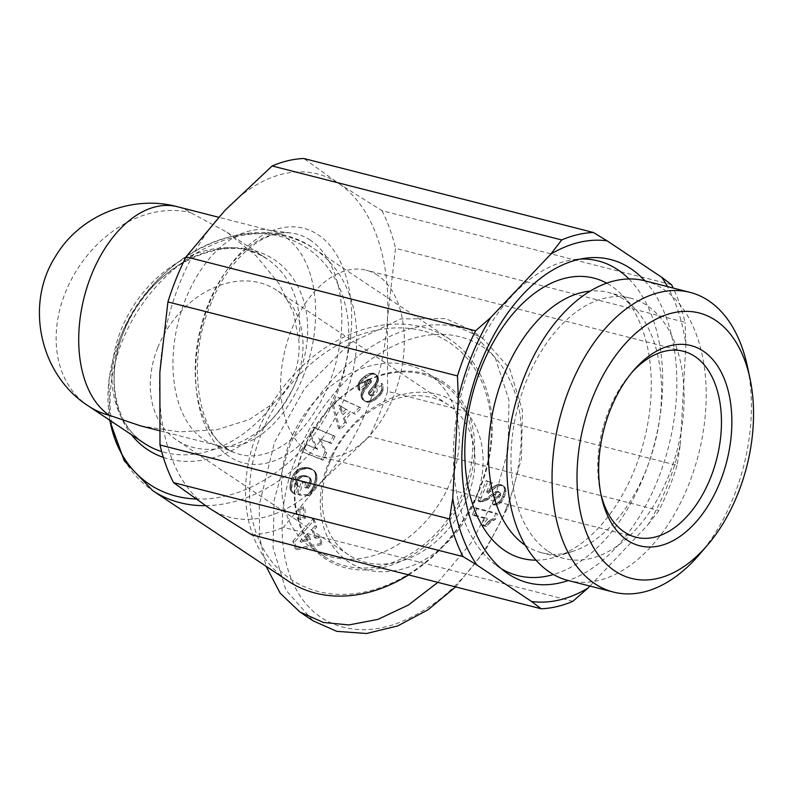 <?xml version="1.0" encoding="UTF-8"?>
<svg xmlns="http://www.w3.org/2000/svg" width="792" height="792" viewBox="0 0 792 792"><rect width="100%" height="100%" fill="white"/><g stroke="black" fill="none" stroke-linecap="round" stroke-linejoin="round"><path stroke-width="0.59" stroke-dasharray="3.96 2.97" d="M506.098 508.682C515.354 486.803 527.779 441.986 517.206 399.861C506.949 364.429 487.525 343.322 458.915 336.541C396.643 321.532 323.304 385.813 297.307 455.331C266.993 525.254 281.467 613.78 345.728 627.759C374.567 634.125 405.88 624.67 439.679 599.396C476.873 569.894 497.871 530.115 506.098 508.682L507.83 507.514L521.433 458.469L522.453 410.593L509.593 368.458L482.447 337.937L458.875 327.462C393.337 310.484 315.256 377.685 287.753 451.272L274.18 500.178L273.082 547.767L285.922 590.179L313.137 620.849M600.811 493.683A95.951 58.945 -75.7 0 1 600.247 491.228A95.951 58.945 -75.7 0 1 608.82 410.325A95.951 58.945 -75.7 0 1 630.076 374.517A95.951 58.945 -75.7 0 1 631.739 372.626M377.774 275.408A95.951 58.945 104.3 0 0 366.241 270.22A95.951 58.945 104.3 0 0 288.219 338.798A95.951 58.945 104.3 0 0 307.197 450.975A95.951 58.945 104.3 0 0 318.731 456.162A95.951 58.945 104.3 0 0 396.743 387.575A95.951 58.945 104.3 0 0 377.774 275.408M699.346 554.588A154.668 95.01 104.3 0 0 733.6 496.871A154.668 95.01 104.3 0 0 747.42 366.468M644.807 280.804A166.815 102.475 -75.7 0 1 657.647 480.11A166.815 102.475 -75.7 0 1 568.22 580.516A154.668 95.01 104.3 0 0 693.99 469.983A154.668 95.01 104.3 0 0 663.409 289.159A154.668 95.01 104.3 0 0 644.817 280.804M548.143 551.272A134.333 82.516 104.3 0 0 564.29 558.528A134.333 82.516 104.3 0 0 673.517 462.518A134.333 82.516 104.3 0 0 646.955 305.474A134.333 82.516 104.3 0 0 630.808 298.218A134.333 82.516 104.3 0 0 521.582 394.228A134.333 82.516 104.3 0 0 548.143 551.272M525.274 545.302A134.333 82.516 104.3 0 0 525.571 545.5A134.333 82.516 104.3 0 0 541.718 552.757A134.333 82.516 104.3 0 0 573.032 551.282A134.333 82.516 104.3 0 0 654.925 443.035A134.333 82.516 104.3 0 0 635.006 308.761A134.333 82.516 104.3 0 0 624.383 299.703A134.333 82.516 104.3 0 0 608.236 292.446A134.333 82.516 104.3 0 0 590.238 291.1M535.956 560.162A144.669 88.872 104.3 0 0 555.954 556.855A144.669 88.872 104.3 0 0 644.153 440.273A144.669 88.872 104.3 0 0 622.7 295.683A144.669 88.872 104.3 0 0 611.256 285.922A144.669 88.872 104.3 0 0 606.731 283.19M501.247 568.676A162.39 99.752 -75.7 0 1 496.386 565.488A162.39 99.752 -75.7 0 1 472.082 360.885A162.39 99.752 -75.7 0 1 574.566 259.528A162.39 99.752 -75.7 0 1 580.368 259.063M628.977 278.982A162.39 99.752 -75.7 0 1 644.015 475.665A162.39 99.752 -75.7 0 1 553.459 574.527M589.892 586.05L648.103 524.601A184.526 113.355 104.3 0 0 667.022 486.367A184.526 113.355 104.3 0 0 680.348 444.411L677.101 465.34L387.565 391.357L387.427 318.78L395.505 248.312L685.04 322.295A191.911 117.889 104.3 0 0 673.19 288.05M648.103 524.601L658.964 510.444A191.911 117.889 104.3 0 0 668.874 488.456A191.911 117.889 104.3 0 0 677.101 465.34M302.91 377.23A110.722 68.013 104.3 0 0 285.011 236.808A110.722 68.013 104.3 0 0 271.705 230.828A110.722 68.013 104.3 0 0 266.696 229.868A110.722 68.013 104.3 0 0 185.684 298.97A110.722 68.013 104.3 0 0 203.574 439.392A110.722 68.013 104.3 0 0 212.028 443.807A110.722 68.013 104.3 0 0 216.879 445.371A110.722 68.013 104.3 0 0 302.91 377.23M140.53 425.858L179.408 431.878L216.988 429.709L249.361 419.512L273.834 402.999C282.615 395.208 289.367 385.872 294.089 374.972C298.178 364.013 299.782 352.569 298.891 340.649L293.436 312.761L279.022 283.595L256.133 255.865L226.878 232.185L190.773 212.731A110.722 68.013 104.3 0 0 177.467 206.742M408.632 574.903A145.411 112.147 -56.3 0 0 480.051 488.496A145.411 112.147 -56.3 0 0 449.608 339.154A145.411 112.147 -56.3 0 0 422.354 327.066A145.411 112.147 -56.3 0 0 257.717 431.68A145.411 112.147 -56.3 0 0 288.149 581.031M422.829 330.808A142.461 109.87 -56.3 0 0 261.528 433.303A142.461 109.87 -56.3 0 0 318.057 591.466A142.461 109.87 -56.3 0 0 479.358 488.971A142.461 109.87 -56.3 0 0 422.829 330.808M303.593 449.529A104.811 80.834 -56.3 0 0 325.532 557.182A104.811 80.834 -56.3 0 0 463.865 490.486A104.811 80.834 -56.3 0 0 441.926 382.833A104.811 80.834 -56.3 0 0 303.593 449.529M290.308 440.659A104.811 80.834 -56.3 0 0 312.246 548.312A104.811 80.834 -56.3 0 0 450.579 481.615A104.811 80.834 -56.3 0 0 428.64 373.963A104.811 80.834 -56.3 0 0 290.308 440.659M303.247 449.757A106.286 81.972 -56.3 0 0 345.421 567.765A106.286 81.972 -56.3 0 0 465.765 491.288A106.286 81.972 -56.3 0 0 423.601 373.289A106.286 81.972 -56.3 0 0 303.247 449.757M475.061 500.752A95.951 74.002 -56.3 0 0 436.996 394.218A95.951 74.002 -56.3 0 0 328.343 463.261A95.951 74.002 -56.3 0 0 366.419 569.785A95.951 74.002 -56.3 0 0 475.061 500.752M329.729 462.32A90.05 69.449 123.7 0 1 448.579 405.019A90.05 69.449 123.7 0 1 467.419 497.505A90.05 69.449 123.7 0 1 348.579 554.816A90.05 69.449 123.7 0 1 329.729 462.32M157.796 347.549A90.05 69.449 123.7 0 1 276.646 290.248A90.05 69.449 123.7 0 1 295.485 382.734A90.05 69.449 123.7 0 1 176.646 440.035A90.05 69.449 123.7 0 1 157.796 347.549M680.348 444.411L685.902 344.282A184.526 113.355 104.3 0 0 667.517 286.605M671.507 284.655L381.972 210.672L338.788 183.536L303.821 158.499M685.902 344.282L685.04 322.295M572.873 601.316L283.338 527.333L322.285 480.843L369.438 436.461L658.964 510.444M251.668 534.798A191.911 117.889 104.3 0 0 283.338 527.333M208.494 507.662A177.151 108.821 104.3 0 0 322.285 480.843A177.151 108.821 104.3 0 0 387.427 318.78A177.151 108.821 104.3 0 0 338.788 183.536A177.151 108.821 104.3 0 0 224.997 210.345A177.151 108.821 104.3 0 0 159.845 372.408A177.151 108.821 104.3 0 0 208.494 507.662M381.972 210.672A191.911 117.889 -75.7 0 1 395.505 248.312M387.565 391.357A191.911 117.889 -75.7 0 1 369.438 436.461M437.857 582.367L471.478 542.451L494.545 498.643L508.058 450.163L508.969 400.158L495.109 357.43L469.161 329.066L445.589 318.592L400.792 318.909L349.886 343.213L304.682 388.456L274.468 442.411L259.261 505.108L259.588 537.055L266.062 566.29M455.628 586.912L485.714 549.876L507.83 507.514M333.501 405.157L340.204 429.808L346.46 423.334L345.124 419.503L351.925 412.474L355.172 414.335L361.281 408.019L340.025 398.416L333.501 405.157L331.937 404.118L338.461 397.376L340.025 398.416M293.802 477.962L291.476 488.278L292.377 491.773L294.961 494.208L295.822 494.604L299.059 486.832L297.495 485.09L298.01 480.823L299.366 478.724L302.099 477.012L305.682 476.616L309.227 477.358L310.712 478.546L311.414 481.625L310.216 485.546L308.237 488.456L306.078 488.327L307.484 482.892L302.712 482.625L299.475 495.178L309.236 495.743L314.335 488.486L316.612 481.585L317.038 476.695L315.652 472.339L313.087 469.943L307.989 468.478L302.376 469.29L297.04 472.893L293.802 477.962L292.238 476.923L292.763 475.774L294.327 476.814M296.871 549.777L322.354 544.46L319.988 537.194L315.869 538.342L313.295 530.462L316.691 527.096L314.384 520.007L294.396 542.213L296.871 549.777L295.307 548.737L292.832 541.174L294.396 542.213M299.802 509.573L300.326 519.75L305.445 518.116L304.92 507.939L299.802 509.573L298.238 508.523L303.366 506.9L304.92 507.939M311.207 435.244L317.632 449.262L306.425 444.649L302.732 451.935L322.978 460.261L326.67 452.984L320.295 439.055L331.412 443.639L335.105 436.372L314.86 428.036L311.207 435.244L309.642 434.204L316.067 448.222L317.632 449.262M368.518 375.824L361.716 381.576L359.509 386.248L359.924 390.654L366.389 386.179L366.429 383.358L368.339 381.031L370.329 380.15L371.478 380.843L370.983 382.912L364.963 390.03L363.013 393.664L362.568 396.762L363.785 400.168L366.181 402.009L370.438 402.138L374.854 399.99L378.744 396.901L382.932 391.09L383.071 384.387L376.764 388.436C378.041 390.298 377.18 392.486 374.19 395L372.002 396.05L370.666 395.772L370.181 393.178L377.269 383.734L378.388 380.853L378.269 377.467L376.665 375.111L374.547 374.18L371.488 374.458L368.518 375.824L366.963 374.784L368.023 374.19L369.577 375.23M500.762 493.495L499.693 497.158L496.218 498.168L493.96 505.048L498.257 504.544L501.534 502.049L505.068 495.02L505.86 489.624L504.237 486.526L502.405 485.605L499.673 485.575L495.931 487.308L488.08 493.367L492.317 482.833L487.714 481.665L479.576 501.9L486.219 500.514L497.346 492.644L499.505 492.268L500.762 493.495L499.207 492.446L499.267 493.901L500.831 494.95M474.071 515.602L487.615 519.057A14.781 11.405 -56.3 0 0 482.971 525.68L486.446 526.571L490.832 521.799L495.248 519.621L497.495 514.048L476.824 508.761L474.071 515.602L472.507 514.553L486.05 518.018A14.781 11.405 -56.3 0 0 481.407 524.631L482.971 525.68M346.46 423.334L344.896 422.294L338.639 428.759L340.204 429.808M338.639 428.759L331.937 404.118M338.461 397.376L361.281 408.019M359.726 406.969L353.608 413.295L355.172 414.335M353.608 413.295L351.925 412.474M350.361 411.434L343.56 418.453L345.124 419.503M343.56 418.453L344.896 422.294M292.882 480.576L291.327 479.526L291.773 478.17L293.337 479.209M291.773 478.17L292.238 476.923M292.763 475.774L293.317 474.735L294.881 475.774M293.317 474.735L293.901 473.804L295.465 474.844M293.901 473.804L294.614 472.834L296.178 473.883M294.614 472.834L295.475 471.844L297.04 472.893M295.475 471.844L296.396 470.943L297.95 471.983M296.396 470.943L297.356 470.141L298.911 471.19M297.356 470.141L298.366 469.448L299.93 470.488M298.366 469.448L299.445 468.844L301.01 469.894M299.445 468.844L301.336 469.715M299.772 468.676L300.821 468.25L302.376 469.29M300.821 468.25L301.891 467.904L303.455 468.943M301.891 467.904L302.99 467.646L304.554 468.696M302.99 467.646L305.672 468.537M304.108 467.498L306.821 468.458M305.257 467.419L307.989 468.478M306.425 467.438L308.088 468.488M306.524 467.448L309.217 468.617M307.652 467.577L310.296 468.815M308.732 467.775L311.286 469.102M309.721 468.052L312.216 469.478M310.652 468.438L313.087 469.943M311.523 468.894L313.889 470.488M312.325 469.448L314.275 470.795M312.711 469.755L315.018 471.537M313.454 470.488L315.652 472.339M314.087 471.299L316.156 473.24M314.592 472.19L316.562 474.22M314.998 473.18L316.85 475.289M315.285 474.25L316.919 475.675M315.355 474.636L315.473 475.645L317.038 476.695M315.473 475.645L315.503 476.754L317.067 477.794M315.503 476.754L315.434 477.932L316.998 478.972M315.434 477.932L315.285 479.2L316.85 480.239M315.285 479.2L315.048 480.536L316.612 481.585M315.048 480.536L314.711 481.972L316.265 483.011M314.711 481.972L316.137 483.536M314.572 482.496L314.167 483.843L315.731 484.882M314.167 483.843L313.741 485.12L315.305 486.169M313.741 485.12L313.266 486.328L314.83 487.367M313.266 486.328L312.771 487.446L314.335 488.486M312.771 487.446L312.226 488.506L313.79 489.545M312.226 488.506L311.781 489.278L313.335 490.327M311.781 489.278L311.147 490.268L312.711 491.307M311.147 490.268L310.434 491.317L311.989 492.357M310.434 491.317L309.603 492.396L311.167 493.446M309.603 492.396L308.692 493.525L310.256 494.574M308.692 493.525L307.672 494.703L309.236 495.743M307.672 494.703L297.911 494.139L299.475 495.178M297.911 494.139L301.148 481.576L302.712 482.625M301.148 481.576L305.92 481.853L307.484 482.892M305.92 481.853L304.514 487.288L306.078 488.327M304.514 487.288L306.682 487.407L308.237 488.456M306.682 487.407L307.167 486.773L308.732 487.822M307.167 486.773L307.969 485.654L309.533 486.704M307.969 485.654L308.573 484.654L310.127 485.694M308.573 484.654L310.216 485.546M308.652 484.496L309.187 483.318L310.751 484.358M309.187 483.318L309.593 482.061L311.157 483.11M309.593 482.061L311.197 482.942M309.632 481.892L309.85 480.586L311.414 481.625M309.85 480.586L309.84 479.417L311.404 480.457M309.84 479.417L309.603 478.398L311.167 479.437M309.603 478.398L309.157 477.507L310.712 478.546M309.157 477.507L310.583 478.378M309.019 477.338L309.989 477.814M308.425 476.764L309.227 477.358M307.662 476.319L308.276 477.002M306.712 475.962L305.563 475.725L307.128 476.764M305.563 475.725L304.257 475.586L305.821 476.626M304.257 475.586L305.682 476.616M304.128 475.576L302.801 475.576L304.366 476.626M302.801 475.576L301.623 475.715L303.178 476.754M301.623 475.715L300.534 475.962L302.099 477.012M300.534 475.962L299.574 476.368L301.138 477.408M299.574 476.368L298.713 476.883L300.277 477.932M298.713 476.883L297.802 477.685L299.366 478.724M297.802 477.685L297.03 478.665L298.594 479.704M297.03 478.665L296.446 479.784L298.01 480.823M296.446 479.784L296.01 481.041L297.564 482.09M296.01 481.041L295.842 481.774L297.406 482.823M295.842 481.774L295.762 483.001L297.327 484.041M295.762 483.001L295.931 484.051L297.495 485.09M295.931 484.051L297.614 485.417M296.05 484.367L298.198 486.238M296.634 485.189L299.059 486.832M297.495 485.793L294.258 493.565L295.822 494.604M294.258 493.565L294.961 494.208M293.396 493.168L294.079 493.634M292.515 492.594L293.317 493M291.753 491.951L292.693 492.268M291.129 491.228L292.377 491.773M290.822 490.733L290.367 489.763L291.931 490.802M290.367 489.763L290.08 488.694L291.644 489.733M290.08 488.694L289.931 487.516L291.496 488.555M289.931 487.516L291.476 488.278M289.912 487.228L289.941 486.268L291.505 487.318M289.941 486.268L290.06 485.159L291.624 486.199M290.06 485.159L290.258 483.912L291.822 484.952M290.258 483.912L290.545 482.496L292.109 483.536M290.545 482.496L290.931 480.942L292.495 481.982M290.931 480.942L291.327 479.526M319.988 537.194L318.424 536.154L320.79 543.411L322.354 544.46M320.79 543.411L295.307 548.737M292.832 541.174L312.82 518.968L314.384 520.007M312.82 518.968L315.127 526.056L316.691 527.096M315.127 526.056L311.731 529.412L313.295 530.462M311.731 529.412L314.305 537.303L315.869 538.342M314.305 537.303L318.424 536.154M305.445 518.116L303.88 517.077L298.762 518.701L300.326 519.75M298.762 518.701L298.238 508.523M303.366 506.9L303.88 517.077M306.425 444.649L316.067 448.222M309.642 434.204L313.305 426.997L314.86 428.036M313.305 426.997L335.105 436.372M333.541 435.323L329.848 442.589L331.412 443.639M329.848 442.589L320.295 439.055M318.731 438.016L325.106 451.935L326.67 452.984M325.106 451.935L321.413 459.221L322.978 460.261M321.413 459.221L302.732 451.935M301.168 450.886L304.87 443.609M366.181 377.418L364.617 376.378L365.825 375.517L367.389 376.556M365.825 375.517L366.963 374.784M368.023 374.19L369.003 373.725L370.567 374.774M369.003 373.725L369.923 373.408L371.488 374.458M369.923 373.408L372.379 374.24M370.814 373.19L373.517 374.121M371.953 373.072L374.547 374.18M372.983 373.131L375.477 374.438M373.913 373.398L375.794 374.576M374.23 373.537L376.665 375.111M375.111 374.062L377.388 375.804M375.824 374.764L377.952 376.685M376.388 375.636L378.269 377.467M376.705 376.428L376.952 377.517L378.517 378.556M376.952 377.517L376.992 378.625L378.556 379.675M376.992 378.625L376.824 379.813L378.388 380.853M376.824 379.813L376.467 381.041L378.031 382.081M376.467 381.041L376.19 381.734L377.754 382.783M376.19 381.734L375.705 382.694L377.269 383.734M375.705 382.694L375.101 383.704L376.665 384.744M375.101 383.704L374.368 384.773L375.933 385.813M374.368 384.773L373.527 385.902L375.091 386.942M373.527 385.902L372.547 387.09L374.111 388.13M372.547 387.09L370.686 389.179L372.25 390.228M370.686 389.179L369.686 390.397L371.25 391.436M369.686 390.397L369.013 391.367L370.577 392.406M369.013 391.367L368.617 392.139L370.181 393.178M368.617 392.139L368.409 393.079L369.973 394.129M368.409 393.079L368.656 394.238L370.22 395.287M368.656 394.238L370.666 395.772M369.102 394.723L371.656 396.059M370.092 395.02L372.002 396.05M370.438 395L371.468 394.673L373.032 395.723M371.468 394.673L372.626 393.961L374.19 395M372.626 393.961C375.616 391.446 376.477 389.248 375.21 387.387L376.764 388.436M375.21 387.387L381.506 383.338L383.071 384.387M381.506 383.338L381.853 387.654L383.407 388.694M381.853 387.654L381.665 388.842L383.229 389.892M381.665 388.842L381.368 390.05L382.932 391.09M381.368 390.05L380.962 391.07L382.526 392.119M380.962 391.07L380.467 391.99L382.031 393.03M380.467 391.99L379.843 392.931L381.407 393.97M379.843 392.931L379.091 393.891L380.655 394.941M379.091 393.891L378.2 394.862L379.764 395.901M378.2 394.862L377.19 395.861L378.744 396.901M377.19 395.861L376.022 396.881L377.586 397.93M376.022 396.881L374.735 397.901L376.299 398.95M374.735 397.901L376.022 399.158M374.458 398.119L373.289 398.95L374.854 399.99M373.289 398.95L372.171 399.653L373.735 400.693M372.171 399.653L371.111 400.237L372.676 401.277M371.111 400.237L370.082 400.683L371.646 401.732M370.082 400.683L369.102 401.019L370.666 402.059M369.102 401.019L370.438 402.138M368.874 401.089L367.736 401.316L369.3 402.356M367.736 401.316L366.637 401.376L368.201 402.415M366.637 401.376L365.617 401.257L367.181 402.296M365.617 401.257L363.706 400.505L365.27 401.544M363.706 400.505L364.468 400.92M362.904 399.881L362.231 399.128L363.785 400.168M362.231 399.128L361.677 398.208L363.241 399.247M361.677 398.208L363.082 398.94M361.528 397.891L361.172 396.841L362.736 397.881M361.172 396.841L361.003 395.723L362.568 396.762M361.003 395.723L361.023 394.525L362.587 395.564M361.023 394.525L361.132 393.782L362.696 394.832M361.132 393.782L361.449 392.624L363.013 393.664M361.449 392.624L361.954 391.406L363.508 392.446M361.954 391.406L362.637 390.139L364.201 391.179M362.637 390.139L364.409 390.852M362.845 389.812L363.399 388.981L364.963 390.03M363.399 388.981L364.092 388.07L365.656 389.12M364.092 388.07L364.894 387.07L366.458 388.11M364.894 387.07L365.815 385.981L367.379 387.021M365.815 385.981L366.854 384.803L368.409 385.853M366.854 384.803L368.478 383.021L370.042 384.061M368.478 383.021L369.418 381.863L370.983 382.912M369.418 381.863L369.874 381.051L371.438 382.09M369.874 381.051L371.478 381.972M369.923 380.932L369.913 379.794L371.478 380.843M369.913 379.794L371.25 380.516M369.686 379.477L370.329 380.15M368.765 379.111L367.943 379.289L369.508 380.338M367.943 379.289L366.775 379.992L368.339 381.031M366.775 379.992L366.379 380.328L367.943 381.368M366.379 380.328L365.449 381.298L367.013 382.338M365.449 381.298L364.865 382.318L366.429 383.358M364.865 382.318L366.3 383.793M364.736 382.754L364.617 383.892L366.181 384.942M364.617 383.892L364.835 385.13L366.389 386.179M364.835 385.13L358.36 389.615L359.924 390.654M358.36 389.615L358.103 388.704L359.667 389.753M358.103 388.704L357.885 387.526L359.449 388.565M357.885 387.526L357.826 386.347L359.39 387.387M357.826 386.347L357.944 385.199L359.509 386.248M357.944 385.199L358.192 384.08L359.756 385.12M358.192 384.08L358.618 382.982L360.182 384.031M358.618 382.982L358.875 382.447L360.439 383.496M358.875 382.447L359.459 381.497L361.023 382.546M359.459 381.497L360.162 380.536L361.716 381.576M360.162 380.536L360.984 379.576L362.548 380.625M360.984 379.576L361.934 378.616L363.498 379.665M361.934 378.616L363.013 377.635L364.577 378.685M363.013 377.635L364.211 376.685L365.775 377.735M500.574 495.733L499.01 494.693L499.267 493.901M479.576 501.9L478.012 500.861L484.654 499.465L495.594 491.683L497.94 491.218L500.534 493.01M497.94 491.218L499.505 492.268M497.297 491.159L498.861 492.208M495.782 491.604L497.346 492.644M495.594 491.683L497.158 492.733M494.555 492.327L496.119 493.367M493.178 493.307L494.743 494.357M490.119 495.772L491.683 496.822M488.555 496.95L490.119 497.99M487.149 497.95L488.713 498.99M485.842 498.782L487.407 499.831M484.654 499.465L486.219 500.514M483.605 499.97L485.169 501.019M482.259 500.425L483.823 501.475M480.813 500.772L482.368 501.821M479.398 500.92L480.952 501.96M478.012 500.861L486.149 480.615L487.714 481.665M486.149 480.615L492.317 482.833M490.753 481.793L486.526 492.327L488.08 493.367M486.526 492.327L487.13 491.921L488.694 492.961M487.13 491.921L488.407 491.02L489.961 492.07M488.407 491.02L489.555 490.09L491.119 491.139M489.555 490.09L491.149 488.743L492.713 489.783M491.149 488.743L492.99 489.535M491.426 488.496L492.961 487.258L494.525 488.308M492.961 487.258L494.366 486.258L495.931 487.308M494.366 486.258L495.643 485.466L497.208 486.506M495.643 485.466L496.772 484.932L498.336 485.971M496.772 484.932L498.118 484.526L499.673 485.575M498.118 484.526L499.514 484.377L501.069 485.417M499.514 484.377L502.405 485.605M500.841 484.555L503.148 485.842M501.583 484.803L504.237 486.526M502.673 485.476L505.108 487.516M503.544 486.476L505.474 488.248M503.92 487.209L504.296 488.585L505.86 489.624M504.296 488.585L504.365 490.119L505.93 491.169M504.365 490.119L504.296 490.901L505.86 491.941M504.296 490.901L504.009 492.347L505.573 493.386M504.009 492.347L503.514 493.98L505.068 495.02M503.514 493.98L502.821 495.851L504.385 496.891M502.821 495.851L502.435 496.762L503.999 497.812M502.435 496.762L501.643 498.455L503.207 499.495M501.643 498.455L500.811 499.861L502.375 500.91M500.811 499.861L499.97 501.009L501.534 502.049M499.97 501.009L499.336 501.702L500.9 502.742M499.336 501.702L498.059 502.762L499.623 503.801M498.059 502.762L496.693 503.504L498.257 504.544M496.98 504.91L495.416 503.87L496.673 503.494L498.237 504.544M495.416 503.87L493.99 504.039L495.554 505.078M493.99 504.039L492.396 503.999L493.96 505.048M492.396 503.999L494.653 497.119L496.218 498.168L494.693 497.128L496.307 497.059L497.861 498.109M496.307 497.059L497.505 496.624L499.069 497.663M497.505 496.624L498.128 496.119L499.693 497.158M498.128 496.119L499.01 494.693M486.05 518.018L487.615 519.057M472.507 514.553L475.259 507.721L476.824 508.761M475.259 507.721L495.931 512.998L497.495 514.048M495.931 512.998L493.683 518.582L495.248 519.621M493.683 518.582L495.05 519.681M493.485 518.641L492.01 519.146L493.574 520.186M492.01 519.146L490.614 519.849L492.178 520.889M490.614 519.849L489.268 520.76L490.832 521.799M489.268 520.76L488.347 521.502L489.911 522.552M488.347 521.502L487.228 522.631L488.793 523.68M487.228 522.631L486.07 523.957L487.634 525.007M486.07 523.957L484.882 525.522L486.446 526.571M484.882 525.522L481.407 524.631M346.035 409.078L341.788 413.474L338.887 405.118L347.599 410.127L343.352 414.513L340.441 406.157L338.887 405.118M307.316 533.897L308.92 538.827L299.93 541.312L307.316 533.897L308.88 534.947L310.484 539.867L301.495 542.362L299.93 541.312M341.788 413.474L343.352 414.513M340.441 406.157L347.599 410.127M308.92 538.827L310.484 539.867M301.495 542.362L308.88 534.947M205.524 505.672A145.411 112.147 -56.3 0 0 344.56 398.059A145.411 112.147 -56.3 0 0 314.127 248.708A145.411 112.147 -56.3 0 0 122.225 341.243A145.411 112.147 -56.3 0 0 152.668 490.585M195.832 499.01A141.956 109.484 -56.3 0 0 336.897 394.03A141.956 109.484 -56.3 0 0 280.576 236.432A141.956 109.484 -56.3 0 0 119.849 338.56A141.956 109.484 -56.3 0 0 109.91 420.344M310.375 240.214A113.771 69.884 104.3 0 0 291.555 233.086A113.771 69.884 104.3 0 0 208.306 304.088A113.771 69.884 104.3 0 0 226.7 448.371A113.771 69.884 104.3 0 0 235.382 452.915A113.771 69.884 104.3 0 0 328.759 384.496A113.771 69.884 104.3 0 0 310.375 240.214M209.524 302.792A121.117 74.398 -75.7 0 1 318.176 234.798A121.117 74.398 -75.7 0 1 337.758 388.397A121.117 74.398 -75.7 0 1 229.096 456.4A121.117 74.398 -75.7 0 1 209.524 302.792M226.878 232.185L267.3 259.162C228.541 228.74 148.154 265.379 123.592 332.234C104.692 377.764 115.563 425.452 144.352 443.332A110.722 85.388 123.7 0 1 121.176 329.611A110.722 85.388 123.7 0 1 267.3 259.162A110.722 85.388 123.7 0 1 298.891 340.649M163.36 457.41A114.177 88.061 -56.3 0 0 298.138 376.903A114.177 88.061 -56.3 0 0 252.836 250.153A114.177 88.061 -56.3 0 0 123.562 332.293A114.177 88.061 -56.3 0 0 131.502 434.749M273.834 402.999A110.722 85.388 123.7 0 1 161.657 451.559M88.585 406.098A110.722 85.388 123.7 0 1 71.537 279.19A110.722 85.388 123.7 0 1 190.773 212.731M371.448 388.337L373.002 389.377M381.318 390.169L382.882 391.208M368.013 383.536L369.577 384.575M491.476 494.683L493.04 495.723M488.506 490.941L490.07 491.981M449.608 339.154L314.127 248.708C253.351 204.89 150.737 254.786 119.82 338.62L108.999 379.724L109.514 420.077M683.377 351.262L366.241 270.22M630.076 374.517L633.442 370.597M564.29 558.528L541.718 552.757M635.006 308.761L622.7 295.683M573.032 551.282L555.954 556.855M574.566 259.528L586.308 258.083M212.028 443.807L235.382 452.915C200.079 442.678 184.071 365.785 210.721 304.108C228.67 257.737 265.152 228.334 291.555 233.086L266.696 229.868M216.879 445.371L159.35 430.67M325.532 557.182L312.246 548.312M448.579 405.019L276.646 290.248M635.867 537.204L318.731 456.162M600.247 491.228L601.326 496.277M630.808 298.218L608.236 292.446M496.386 565.488L505.989 572.388M271.705 230.828L218.582 217.255M441.926 382.833L428.64 373.963M469.161 329.066L482.447 337.937M348.579 554.816L176.646 440.035"/><path stroke-width="1.19" d="M631.739 372.626A95.951 58.945 -75.7 0 1 683.377 351.262A95.951 58.945 -75.7 0 1 694.911 356.45A95.951 58.945 -75.7 0 1 710.424 478.14A95.951 58.945 -75.7 0 1 635.867 537.204A95.951 58.945 -75.7 0 1 624.334 532.016A95.951 58.945 -75.7 0 1 600.811 493.683M610.563 409.157A103.336 63.479 -75.7 0 1 633.442 370.597A103.336 63.479 -75.7 0 1 714.859 362.112A103.336 63.479 -75.7 0 1 719.968 482.189A103.336 63.479 -75.7 0 1 654.558 546.718A103.336 63.479 -75.7 0 1 601.326 496.277A103.336 63.479 -75.7 0 1 610.563 409.157M592.763 397.277A136.957 84.13 104.3 0 0 599.524 556.42A136.957 84.13 104.3 0 0 707.434 545.173A136.957 84.13 104.3 0 0 737.768 494.069A136.957 84.13 104.3 0 0 750.004 378.606A136.957 84.13 104.3 0 0 679.457 311.751A136.957 84.13 104.3 0 0 592.763 397.277M750.004 378.606L747.42 366.468A154.668 95.01 104.3 0 0 708.602 300.712A154.668 95.01 104.3 0 0 690.02 292.357A154.668 95.01 104.3 0 0 569.834 387.555A154.668 95.01 104.3 0 0 594.841 583.714A154.668 95.01 104.3 0 0 613.424 592.069A154.668 95.01 104.3 0 0 699.346 554.588L707.434 545.173M690.02 292.357L644.817 280.804A154.668 95.01 104.3 0 0 519.057 391.347A154.668 95.01 104.3 0 0 549.638 572.161A154.668 95.01 104.3 0 0 568.23 580.516A166.815 102.475 -75.7 0 1 505.989 572.388A166.815 102.475 -75.7 0 1 481.021 362.211A166.815 102.475 -75.7 0 1 586.308 258.083A166.815 102.475 -75.7 0 1 644.807 280.804M606.731 283.19A144.669 88.872 104.3 0 0 479.952 370.993A144.669 88.872 104.3 0 0 504.841 550.628A144.669 88.872 104.3 0 0 535.956 560.162M580.368 259.063A162.39 99.752 -75.7 0 1 628.977 278.982M218.582 217.255L177.467 206.742A110.722 68.013 104.3 0 0 91.446 274.893A110.722 68.013 104.3 0 0 109.336 415.305L140.53 425.858L159.35 430.67M109.514 420.077L124.245 460.766L152.668 490.585L288.149 581.031A145.411 112.147 -56.3 0 0 315.404 593.119A145.411 112.147 -56.3 0 0 408.632 574.903M590.238 291.1A134.333 82.516 104.3 0 0 495.02 402.168A134.333 82.516 104.3 0 0 525.274 545.302M553.459 574.527A162.39 99.752 -75.7 0 1 501.247 568.676M667.517 286.605A184.526 113.355 104.3 0 0 661.835 277.358L607.127 240.837A184.526 113.355 104.3 0 0 550.826 254.103L490.555 317.721A184.526 113.355 104.3 0 0 458.32 397.911L452.757 498.039A184.526 113.355 104.3 0 0 476.833 564.963L531.541 601.484A184.526 113.355 104.3 0 0 587.842 588.208L589.892 586.05M476.833 564.963L463.053 556.608L173.517 482.625L208.494 507.662L251.668 534.798L541.203 608.781L531.541 601.484M452.757 498.039L449.519 518.968A191.911 117.889 104.3 0 0 463.053 556.608M458.32 397.911L457.459 375.923L167.924 301.94L159.845 372.408L159.984 444.985L449.519 518.968M490.555 317.721L475.586 330.818A191.911 117.889 104.3 0 0 457.459 375.923M550.826 254.103L561.686 239.946L272.151 165.964L224.997 210.345L186.061 256.836L475.586 330.818M607.127 240.837L593.356 232.482A191.911 117.889 104.3 0 0 561.686 239.946M272.151 165.964A191.911 117.889 -75.7 0 1 303.821 158.499L593.356 232.482M661.835 277.358L671.507 284.655A191.911 117.889 104.3 0 1 673.19 288.05M587.842 588.208L572.873 601.316A191.911 117.889 104.3 0 1 541.203 608.781M173.517 482.625A191.911 117.889 -75.7 0 1 159.984 444.985M167.924 301.94A191.911 117.889 -75.7 0 1 186.061 256.836M266.062 566.29L280.19 593.208L299.861 611.978L323.433 622.462L348.866 624.938L377.873 619.403L408.425 605.009L437.857 582.367M299.861 611.978L313.137 620.849L336.719 631.333L366.548 633.501L397.673 625.928L428.056 609.771L455.628 586.912M131.502 434.749A114.177 88.061 -56.3 0 0 163.36 457.41M109.91 420.344A141.956 109.484 -56.3 0 0 195.832 499.01M152.668 490.585A145.411 112.147 -56.3 0 0 205.524 505.672M161.657 451.559A110.722 85.388 123.7 0 1 144.352 443.332L88.585 406.098C40.006 375.368 24.364 304.722 55.569 256.311C79.675 215.434 131.779 194.317 177.467 206.742M109.336 415.305A110.722 85.388 123.7 0 1 88.585 406.098M568.23 580.516L613.424 592.069"/></g></svg>
